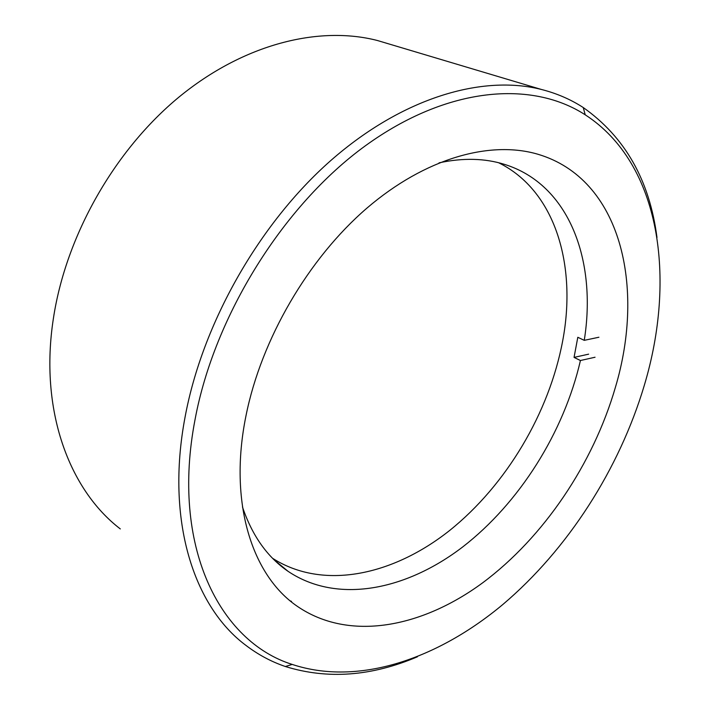 <?xml version="1.0" encoding="UTF-8"?>
<svg xmlns="http://www.w3.org/2000/svg" width="710" height="710" viewBox="0 0 710 710"><rect width="100%" height="100%" fill="white"/><g stroke="black" fill="none" stroke-linecap="round" stroke-linejoin="round"><path stroke-width="1.06" d="M644.36 385.175C676.16 279.11 661.108 164.01 585.217 114.807C531.897 80.274 447.673 86.229 365.552 145.656C283.636 204.941 214.402 315.533 195.064 419.486C170.569 546.212 219.656 641.68 292.218 664.427C358.648 686.419 437.964 658.747 502.999 604.361C568.062 549.149 619.377 468.99 644.36 385.175M417.436 656.777C371.578 676.337 327.55 679.585 285.349 666.512C271.247 661.702 258.076 654.647 245.846 645.328C193.928 606.748 165.412 520.723 185.07 417.089C202.412 323.503 259.141 223.588 330.78 160.549C402.605 97.536 482.347 74.514 541.322 89.442C556.684 93.347 570.663 99.382 583.247 107.538C625.013 137.003 649.588 180.322 656.981 237.486M246.024 415.59C228.221 502.573 252.121 575.588 297.304 606.313C349.196 641.884 421.784 627.667 482.72 582.768C543.816 537.221 593.143 463.852 615.392 387.385C645.505 286.671 621.144 178.947 537.967 154.265C490.353 140.19 425.467 157.886 366.804 208.225C308.291 258.626 261.315 339.211 246.024 415.59M120.301 528.923C69.047 489.696 39.174 409.918 53.392 318.479C65.879 235.827 114.47 150.201 179.124 96.959C243.965 43.798 319.038 25.48 377.383 40.497L389.71 44.18M598.912 337.232L584.25 340.339L577.807 337.286L574.053 357.396L580.434 360.52L595.051 357.236M242.465 506.949C252.192 535.713 267.404 557.172 288.1 571.346C337.241 604.316 406.022 590.356 462.725 546.931C519.542 502.955 563.9 432.319 580.434 360.52M272.613 558.317C323.236 590.667 393.162 575.322 449.687 530.441C506.31 485.036 549.194 412.927 562.684 340.862C576.973 265.407 555.522 190.733 498.606 162.732M584.25 340.339C597.012 260.863 569.438 184.449 504.455 164.365C484.779 158.224 462.973 157.718 439.037 162.847M290.186 600.837L291.535 601.414M574.053 357.396L588.661 354.157M585.217 114.807L583.247 107.538M541.322 89.442L377.383 40.497M292.218 664.427L285.349 666.512M288.1 571.346L274.415 560.11"/></g></svg>
